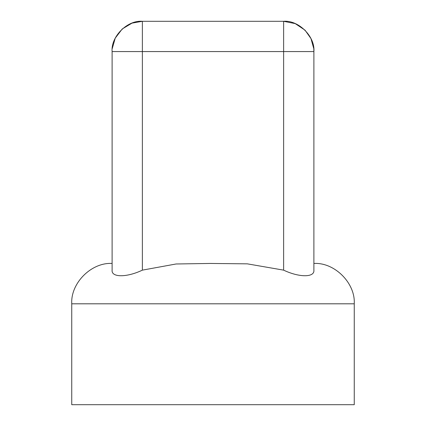 <?xml version="1.0" encoding="UTF-8"?>
<svg xmlns="http://www.w3.org/2000/svg" width="426" height="426" viewBox="0 0 426 426"><rect width="100%" height="100%" fill="white"/><g stroke="black" fill="none" stroke-linecap="round" stroke-linejoin="round"><path stroke-width="0.64" d="M354.251 303.807L71.749 303.807L71.749 404.7L354.251 404.7L354.251 303.807C355.465 283.05 334.575 262.224 313.893 263.449M211.344 303.807L212.111 303.807M142.401 270.132L176.098 263.982L210.465 263.449L247.341 263.848L283.625 270.143C299.148 277.571 314.771 277.624 313.893 270.143L313.893 51.567C313.728 47.579 313.728 47.579 313.893 51.567C315.245 36.593 298.599 19.947 283.625 21.3L142.375 21.3C127.401 19.947 110.755 36.593 112.107 51.567C112.272 47.579 112.272 47.579 112.107 51.567L112.107 270.143C111.218 277.571 126.73 277.624 142.375 270.143L142.375 51.567L112.107 51.567M313.893 51.546L313.813 49.331M313.749 48.58L310.964 38.574L305.032 30.166L295.207 23.606L283.625 21.3L283.625 51.567L142.375 51.567L142.375 21.3L132.001 23.132L122.219 28.984L115.244 38.148L112.251 48.58M313.893 51.567L283.625 51.567L283.625 270.143M283.625 21.3L142.375 21.3L142.375 21.619M71.749 303.807C70.535 283.05 91.425 262.224 112.107 263.449"/></g></svg>
